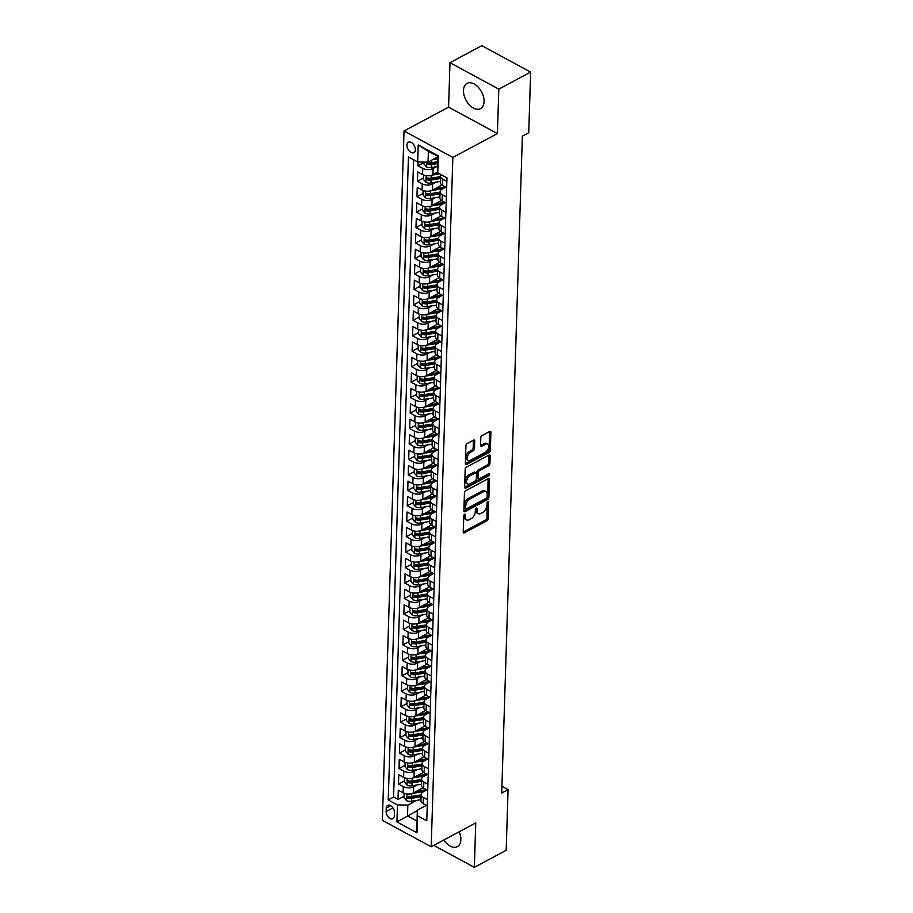 <?xml version="1.0" encoding="UTF-8"?>
<svg xmlns="http://www.w3.org/2000/svg" width="913" height="913" viewBox="0 0 913 913"><rect width="100%" height="100%" fill="white"/><g stroke="black" fill="none" stroke-linecap="round" stroke-linejoin="round"><path stroke-width="1.37" d="M464.637 514.304A1.255 0.719 118.4 0 0 463.724 515.845L463.222 531.959A1.803 1.039 118.4 0 0 463.61 532.872A1.803 1.039 118.4 0 0 464.42 532.804L486.914 520.764A1.803 1.039 118.4 0 0 488.215 518.573L488.717 502.458A1.255 0.719 118.4 0 0 486.971 503.394L486.903 505.482A5.763 3.31 118.4 0 1 482.749 512.478L480.877 513.483A5.763 3.31 118.4 0 1 478.286 513.688A5.763 3.31 118.4 0 1 477.031 510.766L477.1 508.678A1.255 0.719 118.4 0 0 475.342 509.614L475.285 511.702A5.763 3.31 118.4 0 1 471.131 518.698L469.259 519.702A5.763 3.31 118.4 0 1 466.669 519.919A5.763 3.31 118.4 0 1 465.413 516.986L465.47 514.898A1.255 0.719 118.4 0 0 464.637 514.304M463.473 90.433A14.311 8.822 -118.2 0 0 469.316 104.847A14.311 8.822 -118.2 0 0 480.523 108.624A14.311 8.822 -118.2 0 0 484.061 101.583A14.311 8.822 -118.2 0 0 478.207 87.169A14.311 8.822 -118.2 0 0 467.011 83.391A14.311 8.822 -118.2 0 0 463.473 90.433M443.855 839.994A14.311 8.822 -118.2 0 0 457.322 846.648A14.311 8.822 -118.2 0 0 460.86 839.606A14.311 8.822 -118.2 0 0 459.25 831.754M406.936 145.144A5.866 3.618 -118.2 0 0 409.332 151.056A5.866 3.618 -118.2 0 0 413.931 152.608A5.866 3.618 -118.2 0 0 415.381 149.721A5.866 3.618 -118.2 0 0 412.984 143.809A5.866 3.618 -118.2 0 0 408.385 142.257A5.866 3.618 -118.2 0 0 406.936 145.144M474.737 440.99A1.803 1.039 118.4 0 0 474.349 440.077A1.803 1.039 118.4 0 0 473.539 440.146L467.228 443.524A1.803 1.039 118.4 0 0 465.927 445.715L465.368 463.61A1.803 1.039 118.4 0 0 465.756 464.523A1.803 1.039 118.4 0 0 466.566 464.466L489.06 452.414A1.803 1.039 118.4 0 0 490.361 450.235L490.92 432.328A1.803 1.039 118.4 0 0 490.532 431.415A1.803 1.039 118.4 0 0 489.722 431.484L482.098 435.558A1.803 1.039 118.4 0 0 480.797 437.749L480.558 445.407A1.803 1.039 118.4 0 0 480.946 446.32A1.803 1.039 118.4 0 0 481.756 446.252L485.545 444.232A4.816 2.773 118.4 0 1 487.702 444.06A4.816 2.773 118.4 0 1 488.501 448.043A4.816 2.773 118.4 0 1 485.282 452.346L470.48 460.278A4.816 2.773 118.4 0 1 468.312 460.46A4.816 2.773 118.4 0 1 467.524 456.477A4.816 2.773 118.4 0 1 470.731 452.163L473.196 450.839A1.803 1.039 118.4 0 0 474.498 448.66L474.737 440.99L473.413 440.283A1.803 1.039 118.4 0 0 473.425 440.203M497.414 133.572L498.806 89.132L530.636 72.093L481.813 45.65L449.983 62.7L448.591 107.129L404.025 130.993L452.848 157.435L497.414 133.572L448.591 107.129M433.789 845.381L474.349 867.35L475.753 822.91L431.187 846.773L452.848 157.435M474.349 867.35L506.179 850.3L508.085 789.642L501.933 786.31M530.636 72.093L528.73 132.762L522.362 136.163L501.716 793.055L508.085 789.642M465.744 490.703A1.803 1.039 118.4 0 0 464.443 492.894L463.884 510.801A1.803 1.039 118.4 0 0 464.272 511.714A1.803 1.039 118.4 0 0 465.082 511.645L487.576 499.594A1.803 1.039 118.4 0 0 488.877 497.414L489.436 479.508A1.803 1.039 118.4 0 0 489.048 478.595A1.803 1.039 118.4 0 0 488.238 478.663L465.744 490.703M464.626 487.2L465.185 469.305A1.803 1.039 118.4 0 1 466.486 467.114L488.98 455.073A1.803 1.039 118.4 0 1 489.79 455.005A1.803 1.039 118.4 0 1 490.178 455.918L489.939 463.576A1.803 1.039 118.4 0 1 488.638 465.767L479.519 470.651A1.803 1.039 118.4 0 0 478.218 472.843L478.058 477.921A1.803 1.039 118.4 0 0 478.458 478.834A1.803 1.039 118.4 0 0 479.268 478.766L488.763 473.687A1.255 0.719 118.4 0 1 488.695 475.81L465.824 488.056A1.803 1.039 118.4 0 1 465.014 488.124A1.803 1.039 118.4 0 1 464.626 487.2M418.04 161.978L417.926 165.767L423.952 162.537M436.482 166.702L433.104 168.506A7.338 3.949 -178.2 0 1 422.742 168.38L422.548 174.566L417.732 171.952L417.435 181.231L423.461 178.001M436.003 182.155L432.625 183.97A7.338 3.949 -178.2 0 1 422.251 183.833L422.057 190.018L417.241 187.405L416.956 196.683L422.981 193.453M435.512 197.607L432.134 199.422A7.338 3.949 -178.2 0 1 421.772 199.285L421.578 205.471L416.762 202.869L416.465 212.136L422.491 208.906M435.033 213.071L431.655 214.875A7.338 3.949 -178.2 0 1 421.281 214.749L421.087 220.923L416.271 218.321L415.974 227.588L422.011 224.37M434.542 228.524L431.164 230.338A7.338 3.949 -178.2 0 1 420.79 230.202L420.596 236.387L415.78 233.774L415.495 243.052L421.521 239.822M434.063 243.976L430.685 245.791A7.338 3.949 -178.2 0 1 420.311 245.654L420.117 251.84L415.301 249.238L415.004 258.505L421.03 255.275M433.572 259.44L430.194 261.244A7.338 3.949 -178.2 0 1 419.82 261.118L419.626 267.292L414.81 264.69L414.525 273.957L420.551 270.739M433.082 274.893L429.715 276.696A7.338 3.949 -178.2 0 1 419.341 276.571L419.147 282.756L414.331 280.143L414.034 289.421L420.06 286.191M432.602 290.345L429.224 292.16A7.338 3.949 -178.2 0 1 418.85 292.023L418.656 298.209L413.84 295.595L413.555 304.874L419.581 301.644M432.111 305.809L428.733 307.613A7.338 3.949 -178.2 0 1 418.371 307.487L418.177 313.661L413.361 311.059L413.064 320.326L419.09 317.108M431.632 321.262L428.254 323.065A7.338 3.949 -178.2 0 1 417.88 322.94L417.686 329.125L412.87 326.512L412.585 335.79L418.611 332.56M431.141 336.714L427.763 338.529A7.338 3.949 -178.2 0 1 417.401 338.392L417.207 344.578L412.379 341.964L412.094 351.243L418.12 348.013M430.662 352.178L427.284 353.982A7.338 3.949 -178.2 0 1 416.91 353.856L416.716 360.03L411.9 357.428L411.603 366.695L417.629 363.465M430.171 367.631L426.793 369.434A7.338 3.949 -178.2 0 1 416.419 369.309L416.225 375.494L411.409 372.881L411.124 382.159L417.15 378.929M429.681 383.083L426.314 384.898A7.338 3.949 -178.2 0 1 415.94 384.761L415.746 390.947L410.93 388.333L410.633 397.612L416.659 394.382M429.201 398.536L425.823 400.351A7.338 3.949 -178.2 0 1 415.449 400.214L415.255 406.399L410.439 403.797L410.154 413.064L416.18 409.834M428.711 414L425.332 415.803A7.338 3.949 -178.2 0 1 414.97 415.677L414.776 421.852L409.96 419.25L409.663 428.528L415.689 425.298M428.231 429.452L424.853 431.267A7.338 3.949 -178.2 0 1 414.479 431.13L414.285 437.316L409.469 434.702L409.184 443.98L415.21 440.751M427.741 444.905L424.362 446.719A7.338 3.949 -178.2 0 1 414 446.583L413.806 452.768L408.99 450.166L408.693 459.433L414.719 456.203M427.261 460.369L423.883 462.172A7.338 3.949 -178.2 0 1 413.509 462.046L413.315 468.221L408.499 465.619L408.202 474.886L414.24 471.667M426.77 475.821L423.392 477.636A7.338 3.949 -178.2 0 1 413.018 477.499L412.824 483.685L408.008 481.071L407.723 490.349L413.749 487.12M426.291 491.274L422.913 493.088A7.338 3.949 -178.2 0 1 412.539 492.952L412.345 499.137L407.529 496.524L407.232 505.802L413.258 502.572M425.8 506.738L422.422 508.541A7.338 3.949 -178.2 0 1 412.048 508.415L411.854 514.59L407.038 511.988L406.753 521.255L412.779 518.036M425.31 522.19L421.943 523.994A7.338 3.949 -178.2 0 1 411.569 523.868L411.375 530.054L406.559 527.44L406.262 536.718L412.288 533.489M424.83 537.643L421.452 539.457A7.338 3.949 -178.2 0 1 411.078 539.321L410.884 545.506L406.068 542.893L405.783 552.171L411.809 548.941M424.34 553.107L420.961 554.91A7.338 3.949 -178.2 0 1 410.599 554.784L410.405 560.959L405.589 558.357L405.292 567.624L411.318 564.394M423.86 568.559L420.482 570.363A7.338 3.949 -178.2 0 1 410.108 570.237L409.914 576.423L405.098 573.809L404.813 583.087L410.839 579.858M423.37 584.012L419.991 585.826A7.338 3.949 -178.2 0 1 409.629 585.69L409.435 591.875L404.619 589.262L404.322 598.54L410.348 595.31M422.89 599.476L419.512 601.279A7.338 3.949 -178.2 0 1 409.138 601.142L408.944 607.328L404.128 604.726L403.831 613.993L409.869 610.763M422.399 614.928L419.021 616.731A7.338 3.949 -178.2 0 1 408.647 616.606L408.453 622.792L403.637 620.178L403.352 629.456L409.378 626.227M421.92 630.381L418.542 632.195A7.338 3.949 -178.2 0 1 408.168 632.058L407.974 638.244L403.158 635.631L402.861 644.909L408.887 641.679M421.429 645.833L418.051 647.648A7.338 3.949 -178.2 0 1 407.677 647.511L407.483 653.697L402.667 651.095L402.382 660.361L408.408 657.132M420.939 661.297L417.561 663.1A7.338 3.949 -178.2 0 1 407.198 662.975L407.004 669.149L402.188 666.547L401.891 675.814L407.917 672.596M420.459 676.75L417.081 678.564A7.338 3.949 -178.2 0 1 406.707 678.427L406.513 684.613L401.697 682L401.412 691.278L407.438 688.048M419.969 692.202L416.59 694.017A7.338 3.949 -178.2 0 1 406.228 693.88L406.034 700.066L401.218 697.452L400.921 706.73L406.947 703.501M419.489 707.666L416.111 709.469A7.338 3.949 -178.2 0 1 405.737 709.344L405.543 715.518L400.727 712.916L400.43 722.183L406.468 718.965M418.999 723.119L415.62 724.922A7.338 3.949 -178.2 0 1 405.258 724.796L405.052 730.982L400.236 728.369L399.951 737.647L405.977 734.417M418.519 738.571L415.141 740.386A7.338 3.949 -178.2 0 1 404.767 740.249L404.573 746.435L399.757 743.821L399.46 753.099L405.486 749.87M418.028 754.035L414.65 755.838A7.338 3.949 -178.2 0 1 404.276 755.713L404.082 761.887L399.266 759.285L398.981 768.552L405.007 765.334M417.538 769.488L414.171 771.291A7.338 3.949 -178.2 0 1 403.797 771.165L403.603 777.351L398.787 774.738L398.49 784.016L403.306 786.618A7.338 3.949 1.8 0 0 413.68 786.755L417.058 784.94M404.516 780.786L398.49 784.016M422.548 174.566A7.338 3.949 1.8 0 0 432.91 174.691L437.715 172.123M422.057 190.018A7.338 3.949 1.8 0 0 432.431 190.144L441.972 185.042M421.578 205.471A7.338 3.949 1.8 0 0 431.94 205.608L441.481 200.495M421.087 220.923A7.338 3.949 1.8 0 0 431.461 221.06L441.002 215.947M420.596 236.387A7.338 3.949 1.8 0 0 430.97 236.513L440.511 231.4M420.117 251.84A7.338 3.949 1.8 0 0 430.491 251.977L440.032 246.864M419.626 267.292A7.338 3.949 1.8 0 0 430 267.429L439.541 262.316M419.147 282.756A7.338 3.949 1.8 0 0 429.509 282.882L439.062 277.769M418.656 298.209A7.338 3.949 1.8 0 0 429.03 298.346L438.571 293.233M418.177 313.661A7.338 3.949 1.8 0 0 428.539 313.798L438.092 308.685M417.686 329.125A7.338 3.949 1.8 0 0 428.06 329.251L437.601 324.138M417.207 344.578A7.338 3.949 1.8 0 0 427.569 344.703L437.11 339.602M416.716 360.03A7.338 3.949 1.8 0 0 427.09 360.167L436.631 355.054M416.225 375.494A7.338 3.949 1.8 0 0 426.599 375.62L436.14 370.507M415.746 390.947A7.338 3.949 1.8 0 0 426.12 391.072L435.661 385.971M415.255 406.399A7.338 3.949 1.8 0 0 425.629 406.536L435.17 401.423M414.776 421.852A7.338 3.949 1.8 0 0 425.138 421.989L434.691 416.876M414.285 437.316A7.338 3.949 1.8 0 0 424.659 437.441L434.2 432.34M413.806 452.768A7.338 3.949 1.8 0 0 424.168 452.905L433.709 447.792M413.315 468.221A7.338 3.949 1.8 0 0 423.689 468.358L433.23 463.245M412.824 483.685A7.338 3.949 1.8 0 0 423.198 483.81L432.739 478.697M412.345 499.137A7.338 3.949 1.8 0 0 422.719 499.274L432.26 494.161M411.854 514.59A7.338 3.949 1.8 0 0 422.228 514.727L431.769 509.614M411.375 530.054A7.338 3.949 1.8 0 0 421.749 530.179L431.29 525.066M410.884 545.506A7.338 3.949 1.8 0 0 421.258 545.632L430.799 540.53M410.405 560.959A7.338 3.949 1.8 0 0 420.767 561.096L430.32 555.983M409.914 576.423A7.338 3.949 1.8 0 0 420.288 576.548L429.829 571.435M409.435 591.875A7.338 3.949 1.8 0 0 419.797 592.001L429.338 586.899M408.944 607.328A7.338 3.949 1.8 0 0 419.318 607.465L428.859 602.352M408.453 622.792A7.338 3.949 1.8 0 0 418.827 622.917L428.368 617.804M407.974 638.244A7.338 3.949 1.8 0 0 418.348 638.37L427.889 633.268M407.483 653.697A7.338 3.949 1.8 0 0 417.857 653.834L427.398 648.721M407.004 669.149A7.338 3.949 1.8 0 0 417.367 669.286L426.919 664.173M406.513 684.613A7.338 3.949 1.8 0 0 416.887 684.739L426.428 679.626M406.034 700.066A7.338 3.949 1.8 0 0 416.396 700.203L425.949 695.09M405.543 715.518A7.338 3.949 1.8 0 0 415.917 715.655L425.458 710.542M405.052 730.982A7.338 3.949 1.8 0 0 415.426 731.108L424.967 725.995M404.573 746.435A7.338 3.949 1.8 0 0 414.947 746.572L424.488 741.459M404.082 761.887A7.338 3.949 1.8 0 0 414.456 762.024L423.997 756.911M403.603 777.351A7.338 3.949 1.8 0 0 413.977 777.477L423.518 772.364M394.313 815.96L394.416 812.559A5.683 3.504 -118.2 0 0 392.099 806.83A5.683 3.504 -118.2 0 0 387.648 805.334A5.683 3.504 -118.2 0 0 386.233 808.131L386.131 811.531A5.683 3.504 -118.2 0 0 388.459 817.261A5.683 3.504 -118.2 0 0 392.91 818.756A5.683 3.504 -118.2 0 0 394.313 815.96M404.025 130.993L382.364 820.331L431.187 846.773M417.686 161.966L418.222 144.962L438.274 155.826L437.738 172.831L437.898 156.42L428.391 151.284L428.049 162.103L417.686 161.966L408.442 156.968L388.242 799.936L397.475 804.935L407.849 805.072L416.568 800.404M435.809 173.139L437.738 172.819L446.982 177.83L426.77 820.81L417.538 815.8L417.001 832.804L396.938 821.94L397.475 804.935M445.784 187.154L442.12 189.105A7.338 3.949 -178.2 0 0 440.066 191.741L439.872 197.927A7.338 3.949 1.8 0 0 442.12 200.883L446.183 203.085M445.304 202.606L441.641 204.569A7.338 3.949 -178.2 0 0 439.587 207.194L439.393 213.38A7.338 3.949 1.8 0 0 441.63 216.335L445.704 218.538M444.814 218.059L441.15 220.022A7.338 3.949 -178.2 0 0 439.096 222.646L438.902 228.832A7.338 3.949 1.8 0 0 441.15 231.788L445.213 233.99M444.334 233.511L440.671 235.474A7.338 3.949 -178.2 0 0 438.617 238.11L438.423 244.285A7.338 3.949 1.8 0 0 440.659 247.252L444.722 249.454M443.844 248.975L440.18 250.938A7.338 3.949 -178.2 0 0 438.126 253.563L437.932 259.749A7.338 3.949 1.8 0 0 440.169 262.704L444.243 264.907M443.364 264.428L439.701 266.391A7.338 3.949 -178.2 0 0 437.647 269.015L437.453 275.201A7.338 3.949 1.8 0 0 439.689 278.157L443.752 280.359M442.873 279.88L439.21 281.843A7.338 3.949 -178.2 0 0 437.156 284.479L436.962 290.654A7.338 3.949 1.8 0 0 439.199 293.621L443.273 295.823M442.394 295.344L438.719 297.307A7.338 3.949 -178.2 0 0 436.665 299.932L436.471 306.117A7.338 3.949 1.8 0 0 438.719 309.073L442.782 311.276M441.903 310.797L438.24 312.76A7.338 3.949 -178.2 0 0 436.186 315.384L435.992 321.57A7.338 3.949 1.8 0 0 438.229 324.526L442.303 326.728M441.413 326.249L437.749 328.212A7.338 3.949 -178.2 0 0 435.695 330.848L435.501 337.023A7.338 3.949 1.8 0 0 437.749 339.978L441.812 342.192M440.933 341.713L437.27 343.676A7.338 3.949 -178.2 0 0 435.216 346.301L435.022 352.486A7.338 3.949 1.8 0 0 437.259 355.442L441.333 357.645M440.443 357.166L436.779 359.129A7.338 3.949 -178.2 0 0 434.725 361.753L434.531 367.939A7.338 3.949 1.8 0 0 436.768 370.895L440.842 373.097M439.963 372.618L436.3 374.581A7.338 3.949 -178.2 0 0 434.246 377.217L434.052 383.392A7.338 3.949 1.8 0 0 436.288 386.347L440.351 388.55M439.473 388.082L435.809 390.045A7.338 3.949 -178.2 0 0 433.755 392.67L433.561 398.855A7.338 3.949 1.8 0 0 435.798 401.811L439.872 404.014M438.993 403.535L435.33 405.498A7.338 3.949 -178.2 0 0 433.264 408.122L433.07 414.308A7.338 3.949 1.8 0 0 435.318 417.264L439.381 419.466M438.502 418.987L434.839 420.95A7.338 3.949 -178.2 0 0 432.785 423.575L432.591 429.761A7.338 3.949 1.8 0 0 434.828 432.716L438.902 434.919M438.012 434.451L434.348 436.403A7.338 3.949 -178.2 0 0 432.294 439.039L432.1 445.213A7.338 3.949 1.8 0 0 434.348 448.18L438.411 450.383M437.532 449.904L433.869 451.867A7.338 3.949 -178.2 0 0 431.815 454.491L431.621 460.677A7.338 3.949 1.8 0 0 433.858 463.633L437.932 465.835M437.042 465.356L433.378 467.319A7.338 3.949 -178.2 0 0 431.324 469.944L431.13 476.13A7.338 3.949 1.8 0 0 433.378 479.085L437.441 481.288M436.562 480.809L432.899 482.772A7.338 3.949 -178.2 0 0 430.845 485.408L430.651 491.582A7.338 3.949 1.8 0 0 432.888 494.549L436.95 496.752M436.072 496.273L432.408 498.236A7.338 3.949 -178.2 0 0 430.354 500.86L430.16 507.046A7.338 3.949 1.8 0 0 432.397 510.002L436.471 512.204M435.592 511.725L431.929 513.688A7.338 3.949 -178.2 0 0 429.875 516.313L429.681 522.498A7.338 3.949 1.8 0 0 431.917 525.454L435.98 527.657M435.102 527.178L431.438 529.141A7.338 3.949 -178.2 0 0 429.384 531.777L429.19 537.951A7.338 3.949 1.8 0 0 431.427 540.907L435.501 543.121M434.622 542.642L430.947 544.605A7.338 3.949 -178.2 0 0 428.893 547.229L428.699 553.415A7.338 3.949 1.8 0 0 430.947 556.371L435.01 558.573M434.132 558.094L430.468 560.057A7.338 3.949 -178.2 0 0 428.414 562.682L428.22 568.867A7.338 3.949 1.8 0 0 430.457 571.823L434.531 574.026M433.641 573.547L429.977 575.51A7.338 3.949 -178.2 0 0 427.923 578.146L427.729 584.32A7.338 3.949 1.8 0 0 429.977 587.276L434.04 589.478M433.161 589.011L429.498 590.973A7.338 3.949 -178.2 0 0 427.444 593.598L427.25 599.784A7.338 3.949 1.8 0 0 429.487 602.74L433.561 604.942M432.671 604.463L429.007 606.426A7.338 3.949 -178.2 0 0 426.953 609.051L426.759 615.236A7.338 3.949 1.8 0 0 429.007 618.192L433.07 620.395M432.191 619.916L428.528 621.879A7.338 3.949 -178.2 0 0 426.474 624.503L426.28 630.689A7.338 3.949 1.8 0 0 428.517 633.645L432.579 635.847M431.701 635.38L428.037 637.331A7.338 3.949 -178.2 0 0 425.983 639.967L425.789 646.142A7.338 3.949 1.8 0 0 428.026 649.109L432.1 651.311M431.221 650.832L427.558 652.795A7.338 3.949 -178.2 0 0 425.504 655.42L425.298 661.605A7.338 3.949 1.8 0 0 427.546 664.561L431.609 666.764M430.731 666.285L427.067 668.248A7.338 3.949 -178.2 0 0 425.013 670.872L424.819 677.058A7.338 3.949 1.8 0 0 427.056 680.014L431.13 682.216M430.24 681.737L426.576 683.7A7.338 3.949 -178.2 0 0 424.522 686.336L424.328 692.51A7.338 3.949 1.8 0 0 426.576 695.478L430.639 697.68M429.761 697.201L426.097 699.164A7.338 3.949 -178.2 0 0 424.043 701.789L423.849 707.974A7.338 3.949 1.8 0 0 426.086 710.93L430.16 713.133M429.27 712.654L425.606 714.617A7.338 3.949 -178.2 0 0 423.552 717.241L423.358 723.427A7.338 3.949 1.8 0 0 425.606 726.383L429.669 728.585M428.79 728.106L425.127 730.069A7.338 3.949 -178.2 0 0 423.073 732.705L422.879 738.879A7.338 3.949 1.8 0 0 425.116 741.847L429.178 744.049M428.3 743.57L424.636 745.533A7.338 3.949 -178.2 0 0 422.582 748.158L422.388 754.343A7.338 3.949 1.8 0 0 424.625 757.299L428.699 759.502M427.82 759.023L424.157 760.986A7.338 3.949 -178.2 0 0 422.103 763.61L421.909 769.796A7.338 3.949 1.8 0 0 424.146 772.752L428.208 774.954M427.33 774.475L423.666 776.438A7.338 3.949 -178.2 0 0 421.612 779.074L421.418 785.248A7.338 3.949 1.8 0 0 423.655 788.204L427.729 790.407M413.612 159.764L393.583 797.072L398.011 799.468L398.296 790.19L403.112 792.804A7.338 3.949 1.8 0 0 413.486 792.929L423.027 787.828M426.85 789.939L423.187 791.902A7.338 3.949 1.8 0 0 421.121 794.527A7.338 3.949 1.8 0 0 423.37 797.483L427.432 799.685M421.121 794.527L420.927 800.712A7.338 3.949 1.8 0 0 423.176 803.668L427.238 805.871M446.868 181.447L442.794 179.245A7.338 3.949 -178.2 0 1 440.557 176.277A7.338 3.949 -178.2 0 1 441.219 174.714M440.557 176.277L440.363 182.463A7.338 3.949 1.8 0 0 442.6 185.419L446.674 187.622M446.377 196.9L442.314 194.697A7.338 3.949 -178.2 0 1 440.066 191.741M445.898 212.352L441.824 210.15A7.338 3.949 -178.2 0 1 439.587 207.194M445.407 227.816L441.344 225.614A7.338 3.949 -178.2 0 1 439.096 222.646M444.916 243.269L440.853 241.066A7.338 3.949 -178.2 0 1 438.617 238.11M444.437 258.721L440.363 256.519A7.338 3.949 -178.2 0 1 438.126 253.563M443.946 274.185L439.883 271.971A7.338 3.949 -178.2 0 1 437.647 269.015M443.467 289.638L439.393 287.435A7.338 3.949 -178.2 0 1 437.156 284.479M442.976 305.09L438.913 302.888A7.338 3.949 -178.2 0 1 436.665 299.932M442.497 320.543L438.423 318.34A7.338 3.949 -178.2 0 1 436.186 315.384M442.006 336.007L437.943 333.804A7.338 3.949 -178.2 0 1 435.695 330.848M441.527 351.459L437.453 349.257A7.338 3.949 -178.2 0 1 435.216 346.301M441.036 366.912L436.973 364.709A7.338 3.949 -178.2 0 1 434.725 361.753M440.545 382.376L436.482 380.173A7.338 3.949 -178.2 0 1 434.246 377.217M440.066 397.828L435.992 395.626A7.338 3.949 -178.2 0 1 433.755 392.67M439.575 413.281L435.512 411.078A7.338 3.949 -178.2 0 1 433.264 408.122M439.096 428.745L435.022 426.542A7.338 3.949 -178.2 0 1 432.785 423.575M438.605 444.197L434.542 441.995A7.338 3.949 -178.2 0 1 432.294 439.039M438.126 459.65L434.052 457.447A7.338 3.949 -178.2 0 1 431.815 454.491M437.635 475.114L433.572 472.911A7.338 3.949 -178.2 0 1 431.324 469.944M437.144 490.566L433.082 488.364A7.338 3.949 -178.2 0 1 430.845 485.408M436.665 506.019L432.591 503.816A7.338 3.949 -178.2 0 1 430.354 500.86M436.174 521.483L432.111 519.269A7.338 3.949 -178.2 0 1 429.875 516.313M435.695 536.935L431.621 534.733A7.338 3.949 -178.2 0 1 429.384 531.777M435.204 552.388L431.141 550.185A7.338 3.949 -178.2 0 1 428.893 547.229M434.725 567.84L430.651 565.638A7.338 3.949 -178.2 0 1 428.414 562.682M434.234 583.304L430.171 581.102A7.338 3.949 -178.2 0 1 427.923 578.146M433.755 598.757L429.681 596.554A7.338 3.949 -178.2 0 1 427.444 593.598M433.264 614.209L429.201 612.007A7.338 3.949 -178.2 0 1 426.953 609.051M432.773 629.673L428.711 627.471A7.338 3.949 -178.2 0 1 426.474 624.503M432.294 645.126L428.22 642.923A7.338 3.949 -178.2 0 1 425.983 639.967M431.803 660.578L427.741 658.376A7.338 3.949 -178.2 0 1 425.504 655.42M431.324 676.042L427.25 673.84A7.338 3.949 -178.2 0 1 425.013 670.872M430.833 691.495L426.77 689.292A7.338 3.949 -178.2 0 1 424.522 686.336M430.354 706.947L426.28 704.745A7.338 3.949 -178.2 0 1 424.043 701.789M429.863 722.411L425.8 720.197A7.338 3.949 -178.2 0 1 423.552 717.241M429.384 737.864L425.31 735.661A7.338 3.949 -178.2 0 1 423.073 732.705M428.893 753.316L424.819 751.114A7.338 3.949 -178.2 0 1 422.582 748.158M428.402 768.769L424.34 766.566A7.338 3.949 -178.2 0 1 422.103 763.61M427.923 784.233L423.849 782.03A7.338 3.949 -178.2 0 1 421.612 779.074M403.797 771.165L398.981 768.552M404.276 755.713L399.46 753.099M404.767 740.249L399.951 737.647M405.258 724.796L400.43 722.183M405.737 709.344L400.921 706.73M406.228 693.88L401.412 691.278M406.707 678.427L401.891 675.814M407.198 662.975L402.382 660.361M407.677 647.511L402.861 644.909M408.168 632.058L403.352 629.456M408.647 616.606L403.831 613.993M409.138 601.142L404.322 598.54M409.629 585.69L404.813 583.087M410.108 570.237L405.292 567.624M410.599 554.784L405.783 552.171M411.078 539.321L406.262 536.718M411.569 523.868L406.753 521.255M412.048 508.415L407.232 505.802M412.539 492.952L407.723 490.349M413.018 477.499L408.202 474.886M413.509 462.046L408.693 459.433M414 446.583L409.184 443.98M414.479 431.13L409.663 428.528M414.97 415.677L410.154 413.064M415.449 400.214L410.633 397.612M415.94 384.761L411.124 382.159M416.419 369.309L411.603 366.695M416.91 353.856L412.094 351.243M417.401 338.392L412.585 335.79M417.88 322.94L413.064 320.326M418.371 307.487L413.555 304.874M418.85 292.023L414.034 289.421M419.341 276.571L414.525 273.957M419.82 261.118L415.004 258.505M420.311 245.654L415.495 243.052M420.79 230.202L415.974 227.588M421.281 214.749L416.465 212.136M421.772 199.285L416.956 196.683M422.251 183.833L417.435 181.231M422.742 168.38L417.926 165.767M428.049 162.103L437.886 156.831M407.849 805.072L407.506 815.891L417.013 821.038L417.344 810.219L417.538 815.8M417.332 810.63L396.938 821.94M426.36 805.392L417.344 810.219M498.806 89.132L449.983 62.7M404.037 796.239L398.011 799.468M393.583 797.072L388.242 799.936M417.013 821.038L417.001 832.804M418.222 144.962L428.391 151.284M438.274 155.826L437.898 156.42M464.135 514.749L464.089 516.279A5.763 3.31 118.4 0 0 465.345 519.2L466.669 519.919M478.286 513.688L476.963 512.98A5.763 3.31 118.4 0 1 475.707 510.047L475.753 508.53M463.222 532.028L485.59 520.045A1.803 1.039 118.4 0 0 486.891 517.865L487.382 502.31M463.884 510.869L486.264 498.886A1.803 1.039 118.4 0 0 487.553 496.695L488.124 478.8A1.803 1.039 118.4 0 0 488.124 478.72M465.687 508.187A1.255 0.719 118.4 0 0 466.532 508.781L486.275 498.213A1.255 0.719 118.4 0 0 487.177 496.683L487.245 494.481A5.763 3.31 118.4 0 0 485.99 491.559A5.763 3.31 118.4 0 0 483.399 491.765L469.91 498.989A5.763 3.31 118.4 0 0 465.756 505.985L465.687 508.187L464.363 507.48A1.255 0.719 118.4 0 0 464.637 508.119L465.961 508.826M485.99 491.559L484.677 490.84A5.763 3.31 118.4 0 0 482.087 491.057L483.399 491.765M464.363 507.48L464.432 505.277A5.763 3.31 118.4 0 1 468.586 498.281L482.087 491.057M478.458 478.834L477.134 478.115A1.803 1.039 118.4 0 1 476.746 477.202L476.906 472.124A1.803 1.039 118.4 0 1 478.195 469.933L487.325 465.048A1.803 1.039 118.4 0 0 488.615 462.868L488.866 455.199A1.803 1.039 118.4 0 0 488.866 455.131M464.626 487.28L487.371 475.091A1.255 0.719 118.4 0 0 488.215 473.973M470.058 475.719A4.816 2.773 118.4 0 0 466.84 480.033A4.816 2.773 118.4 0 0 467.627 484.016A4.816 2.773 118.4 0 0 469.796 483.833L475.011 481.048A1.803 1.039 118.4 0 0 476.312 478.857L476.472 473.779A1.803 1.039 118.4 0 0 476.084 472.866A1.803 1.039 118.4 0 0 475.274 472.923L470.058 475.719L468.734 475.011A4.816 2.773 118.4 0 0 465.516 479.314A4.816 2.773 118.4 0 0 466.315 483.297L467.627 484.016M476.084 472.866L474.76 472.147A1.803 1.039 118.4 0 0 473.95 472.215L475.274 472.923M468.734 475.011L473.95 472.215M468.312 460.46L466.988 459.741A4.816 2.773 118.4 0 1 466.201 455.758A4.816 2.773 118.4 0 1 469.408 451.444L471.884 450.132A1.803 1.039 118.4 0 0 473.174 447.941L473.413 440.283M487.702 444.06L486.389 443.341A4.816 2.773 118.4 0 0 484.221 443.513L485.545 444.232M480.558 445.476L484.221 443.513M465.368 463.69L487.747 451.695A1.803 1.039 118.4 0 0 489.037 449.516L489.596 431.609A1.803 1.039 118.4 0 0 489.608 431.541M404.128 793.26L403.991 797.608L406.582 800.587A4.862 2.613 1.8 0 0 411.501 801.249L420.961 799.662M412.414 793.408L423.176 791.617A14.037 7.544 1.8 0 0 423.997 791.457M416.385 791.388L422.388 790.384A11.652 6.265 1.8 0 0 425.88 789.414M421.11 794.881L411.649 796.456A4.862 2.613 -178.2 0 1 407.883 796.239L407.826 798.099A4.862 2.613 1.8 0 0 411.592 798.304L421.053 796.729M421.098 795.36L410.804 797.083A2.477 1.335 -178.2 0 1 409.652 797.117L407.826 798.099M407.883 796.239L407.209 796.262M404.619 777.808L404.482 782.156L407.072 785.123A4.862 2.613 1.8 0 0 411.98 785.785L421.452 784.21M412.893 777.944L423.655 776.153A14.037 7.544 1.8 0 0 424.488 776.004M416.864 775.924L422.867 774.932A11.652 6.265 1.8 0 0 426.36 773.95M421.601 779.417L412.14 780.992A4.862 2.613 -178.2 0 1 408.362 780.786L408.305 782.646A4.862 2.613 1.8 0 0 412.071 782.852L421.544 781.277M421.589 779.907L411.284 781.619A2.477 1.335 -178.2 0 1 410.142 781.665L408.305 782.646M408.362 780.786L407.7 780.809M405.098 762.355L404.961 766.692L407.552 769.67A4.862 2.613 1.8 0 0 412.471 770.332L421.932 768.757M413.384 762.492L424.146 760.7A14.037 7.544 1.8 0 0 424.979 760.54M417.355 760.472L423.358 759.468A11.652 6.265 1.8 0 0 426.85 758.498M422.091 763.964L412.619 765.539A4.862 2.613 -178.2 0 1 408.853 765.334L408.796 767.182A4.862 2.613 1.8 0 0 412.562 767.399L422.034 765.813M422.068 764.455L411.774 766.167A2.477 1.335 -178.2 0 1 410.622 766.201L408.796 767.182M408.853 765.334L408.179 765.356M405.589 746.891L405.452 751.239L408.043 754.218A4.862 2.613 1.8 0 0 412.961 754.88L422.422 753.305M413.863 747.039L424.625 745.248A14.037 7.544 1.8 0 0 425.458 745.088M417.834 745.019L423.837 744.015A11.652 6.265 1.8 0 0 427.33 743.045M422.571 748.512L413.11 750.087A4.862 2.613 -178.2 0 1 409.332 749.87L409.275 751.73A4.862 2.613 1.8 0 0 413.053 751.935L422.514 750.36M422.559 748.991L412.254 750.714A2.477 1.335 -178.2 0 1 411.112 750.748L409.275 751.73M409.332 749.87L408.67 749.893M406.068 731.439L405.931 735.787L408.522 738.754A4.862 2.613 1.8 0 0 413.441 739.416L422.913 737.841M414.354 731.575L425.116 729.784A14.037 7.544 1.8 0 0 425.949 729.635M418.325 729.555L424.328 728.563A11.652 6.265 1.8 0 0 427.82 727.581M423.061 733.048L413.589 734.634A4.862 2.613 -178.2 0 1 409.823 734.417L409.766 736.277A4.862 2.613 1.8 0 0 413.532 736.483L423.004 734.908M423.039 733.538L412.744 735.25A2.477 1.335 -178.2 0 1 411.592 735.296L409.766 736.277M409.823 734.417L409.15 734.44M406.559 715.986L406.422 720.323L409.013 723.301A4.862 2.613 1.8 0 0 413.931 723.963L423.392 722.388M414.833 716.123L425.606 714.331A14.037 7.544 1.8 0 0 426.428 714.183M418.805 714.103L424.807 713.099A11.652 6.265 1.8 0 0 428.3 712.129M423.541 717.595L414.08 719.17A4.862 2.613 -178.2 0 1 410.314 718.965L410.245 720.814A4.862 2.613 1.8 0 0 414.023 721.03L423.484 719.455M423.529 718.086L413.235 719.798A2.477 1.335 -178.2 0 1 412.083 719.832L410.245 720.814M410.314 718.965L409.64 718.988M407.038 700.533L406.901 704.87L409.492 707.849A4.862 2.613 1.8 0 0 414.411 708.511L423.883 706.936M415.324 700.67L426.086 698.879A14.037 7.544 1.8 0 0 426.919 698.719M419.295 698.65L425.298 697.646A11.652 6.265 1.8 0 0 428.79 696.676M424.031 702.143L414.559 703.718A4.862 2.613 -178.2 0 1 410.793 703.512L410.736 705.361A4.862 2.613 1.8 0 0 414.502 705.566L423.974 703.991M424.02 702.622L413.715 704.345A2.477 1.335 -178.2 0 1 412.562 704.38L410.736 705.361M410.793 703.512L410.12 703.524M407.529 685.07L407.392 689.418L409.983 692.385A4.862 2.613 1.8 0 0 414.901 693.047L424.362 691.472M415.814 685.218L426.576 683.415A14.037 7.544 1.8 0 0 427.398 683.266M419.786 683.186L425.778 682.194A11.652 6.265 1.8 0 0 429.281 681.212M424.511 686.679L415.05 688.265A4.862 2.613 -178.2 0 1 411.284 688.048L411.227 689.908A4.862 2.613 1.8 0 0 414.993 690.114L424.454 688.539M424.499 687.169L414.205 688.881A2.477 1.335 -178.2 0 1 413.053 688.927L411.227 689.908M411.284 688.048L410.61 688.071M408.008 669.617L407.883 673.965L410.473 676.932A4.862 2.613 1.8 0 0 415.381 677.594L424.853 676.019M416.294 669.754L427.056 667.962A14.037 7.544 1.8 0 0 427.889 667.814M420.265 667.734L426.268 666.741A11.652 6.265 1.8 0 0 429.761 665.76M425.002 671.226L415.541 672.801A4.862 2.613 -178.2 0 1 411.763 672.596L411.706 674.445A4.862 2.613 1.8 0 0 415.472 674.661L424.944 673.086M424.99 671.717L414.685 673.429A2.477 1.335 -178.2 0 1 413.543 673.463L411.706 674.445M411.763 672.596L411.101 672.619M408.499 654.165L408.362 658.501L410.953 661.48A4.862 2.613 1.8 0 0 415.872 662.142L425.332 660.567M416.785 654.301L427.546 652.51A14.037 7.544 1.8 0 0 428.368 652.35M420.756 652.281L426.759 651.277A11.652 6.265 1.8 0 0 430.251 650.307M425.492 655.774L416.02 657.349A4.862 2.613 -178.2 0 1 412.254 657.143L412.197 658.992A4.862 2.613 1.8 0 0 415.963 659.197L425.424 657.622M425.469 656.264L415.175 657.976A2.477 1.335 -178.2 0 1 414.023 658.011L412.197 658.992M412.254 657.143L411.58 657.166M408.99 638.701L408.853 643.049L411.443 646.027A4.862 2.613 1.8 0 0 416.351 646.678L425.823 645.103M417.264 638.849L428.026 637.057A14.037 7.544 1.8 0 0 428.859 636.897M421.235 636.818L427.238 635.825A11.652 6.265 1.8 0 0 430.731 634.855M425.972 640.321L416.511 641.896A4.862 2.613 -178.2 0 1 412.733 641.679L412.676 643.539A4.862 2.613 1.8 0 0 416.454 643.745L425.915 642.17M425.96 640.8L415.655 642.524A2.477 1.335 -178.2 0 1 414.513 642.558L412.676 643.539M412.733 641.679L412.071 641.702M409.469 623.248L409.332 627.596L411.923 630.563A4.862 2.613 1.8 0 0 416.842 631.225L426.303 629.65M417.755 623.385L428.517 621.593A14.037 7.544 1.8 0 0 429.35 621.445M421.726 621.365L427.729 620.372A11.652 6.265 1.8 0 0 431.221 619.391M426.462 624.857L416.99 626.432A4.862 2.613 -178.2 0 1 413.224 626.227L413.167 628.087A4.862 2.613 1.8 0 0 416.933 628.292L426.405 626.717M426.439 625.348L416.145 627.06A2.477 1.335 -178.2 0 1 414.993 627.105L413.167 628.087M413.224 626.227L412.55 626.25M409.96 607.796L409.823 612.132L412.414 615.111A4.862 2.613 1.8 0 0 417.332 615.773L426.793 614.198M418.234 607.932L428.996 606.141A14.037 7.544 1.8 0 0 429.829 605.981M422.205 605.912L428.208 604.908A11.652 6.265 1.8 0 0 431.701 603.938M426.942 609.405L417.481 610.98A4.862 2.613 -178.2 0 1 413.703 610.774L413.646 612.623A4.862 2.613 1.8 0 0 417.424 612.84L426.885 611.254M426.93 609.895L416.625 611.607A2.477 1.335 -178.2 0 1 415.483 611.642L413.646 612.623M413.703 610.774L413.041 610.797M410.439 592.332L410.302 596.68L412.893 599.658A4.862 2.613 1.8 0 0 417.812 600.32L427.284 598.734M418.725 592.48L429.487 590.688A14.037 7.544 1.8 0 0 430.32 590.528M422.696 590.46L428.699 589.456A11.652 6.265 1.8 0 0 432.191 588.486M427.432 593.952L417.96 595.527A4.862 2.613 -178.2 0 1 414.194 595.31L414.137 597.17A4.862 2.613 1.8 0 0 417.903 597.376L427.375 595.801M427.41 594.431L417.115 596.155A2.477 1.335 -178.2 0 1 415.963 596.189L414.137 597.17M414.194 595.31L413.521 595.333M410.93 576.879L410.793 581.227L413.384 584.194A4.862 2.613 1.8 0 0 418.302 584.856L427.763 583.281M419.204 577.016L429.977 575.224A14.037 7.544 1.8 0 0 430.799 575.076M423.187 574.996L429.178 574.003A11.652 6.265 1.8 0 0 432.671 573.022M427.912 578.488L418.451 580.063A4.862 2.613 -178.2 0 1 414.685 579.858L414.616 581.718A4.862 2.613 1.8 0 0 418.394 581.923L427.855 580.348M427.9 578.979L417.606 580.691A2.477 1.335 -178.2 0 1 416.454 580.736L414.616 581.718M414.685 579.858L414.011 579.881M411.409 561.427L411.272 565.763L413.863 568.742A4.862 2.613 1.8 0 0 418.782 569.404L428.254 567.829M419.695 561.563L430.457 559.772A14.037 7.544 1.8 0 0 431.29 559.612M423.666 559.543L429.669 558.539A11.652 6.265 1.8 0 0 433.161 557.569M428.402 563.036L418.93 564.611A4.862 2.613 -178.2 0 1 415.164 564.405L415.107 566.254A4.862 2.613 1.8 0 0 418.873 566.471L428.345 564.885M428.391 563.526L418.086 565.238A2.477 1.335 -178.2 0 1 416.944 565.273L415.107 566.254M415.164 564.405L414.491 564.428M411.9 545.963L411.763 550.311L414.354 553.289A4.862 2.613 1.8 0 0 419.272 553.951L428.733 552.365M420.185 546.111L430.947 544.319A14.037 7.544 1.8 0 0 431.769 544.159M424.157 544.091L430.16 543.087A11.652 6.265 1.8 0 0 433.652 542.117M428.882 547.583L419.421 549.158A4.862 2.613 -178.2 0 1 415.655 548.941L415.598 550.801A4.862 2.613 1.8 0 0 419.364 551.007L428.825 549.432M428.87 548.062L418.576 549.786A2.477 1.335 -178.2 0 1 417.424 549.82L415.598 550.801M415.655 548.941L414.981 548.964M412.391 530.51L412.254 534.858L414.844 537.825A4.862 2.613 1.8 0 0 419.752 538.487L429.224 536.912M420.665 530.647L431.427 528.855A14.037 7.544 1.8 0 0 432.26 528.707M424.636 528.627L430.639 527.634A11.652 6.265 1.8 0 0 434.132 526.653M429.372 532.119L419.912 533.694A4.862 2.613 -178.2 0 1 416.134 533.489L416.077 535.349A4.862 2.613 1.8 0 0 419.843 535.554L429.315 533.979M429.361 532.61L419.056 534.322A2.477 1.335 -178.2 0 1 417.914 534.367L416.077 535.349M416.134 533.489L415.472 533.512M412.87 515.058L412.733 519.394L415.324 522.373A4.862 2.613 1.8 0 0 420.242 523.035L429.703 521.46M421.155 515.194L431.917 513.403A14.037 7.544 1.8 0 0 432.739 513.254M425.127 513.174L431.13 512.17A11.652 6.265 1.8 0 0 434.622 511.2M429.863 516.667L420.391 518.242A4.862 2.613 -178.2 0 1 416.625 518.036L416.568 519.885A4.862 2.613 1.8 0 0 420.334 520.102L429.795 518.527M429.84 517.157L419.546 518.869A2.477 1.335 -178.2 0 1 418.394 518.904L416.568 519.885M416.625 518.036L415.951 518.059M413.361 499.605L413.224 503.942L415.814 506.92A4.862 2.613 1.8 0 0 420.733 507.582L430.194 506.007M421.635 499.742L432.397 497.95A14.037 7.544 1.8 0 0 433.23 497.79M425.606 497.722L431.609 496.718A11.652 6.265 1.8 0 0 435.102 495.748M430.343 501.214L420.882 502.789A4.862 2.613 -178.2 0 1 417.104 502.584L417.047 504.433A4.862 2.613 1.8 0 0 420.825 504.638L430.285 503.063M430.331 501.694L420.026 503.417A2.477 1.335 -178.2 0 1 418.884 503.451L417.047 504.433M417.104 502.584L416.442 502.595M413.84 484.141L413.703 488.489L416.294 491.456A4.862 2.613 1.8 0 0 421.213 492.118L430.685 490.543M422.126 484.289L432.888 482.486A14.037 7.544 1.8 0 0 433.721 482.338M426.097 482.258L432.1 481.265A11.652 6.265 1.8 0 0 435.592 480.284M430.833 485.75L421.361 487.337A4.862 2.613 -178.2 0 1 417.595 487.12L417.538 488.98A4.862 2.613 1.8 0 0 421.304 489.185L430.776 487.61M430.81 486.241L420.516 487.953A2.477 1.335 -178.2 0 1 419.364 487.999L417.538 488.98M417.595 487.12L416.921 487.143M414.331 468.689L414.194 473.025L416.785 476.004A4.862 2.613 1.8 0 0 421.703 476.666L431.164 475.091M422.605 468.826L433.378 467.034A14.037 7.544 1.8 0 0 434.2 466.885M426.576 466.805L432.579 465.801A11.652 6.265 1.8 0 0 436.072 464.831M431.313 470.298L421.852 471.873A4.862 2.613 -178.2 0 1 418.086 471.667L418.017 473.516A4.862 2.613 1.8 0 0 421.795 473.733L431.256 472.158M431.301 470.788L421.007 472.5A2.477 1.335 -178.2 0 1 419.854 472.535L418.017 473.516M418.086 471.667L417.412 471.69M414.81 453.236L414.673 457.573L417.264 460.551A4.862 2.613 1.8 0 0 422.183 461.213L431.655 459.638M423.096 453.373L433.858 451.581A14.037 7.544 1.8 0 0 434.691 451.421M427.067 451.353L433.07 450.349A11.652 6.265 1.8 0 0 436.562 449.379M431.803 454.845L422.331 456.42A4.862 2.613 -178.2 0 1 418.565 456.215L418.508 458.064A4.862 2.613 1.8 0 0 422.274 458.269L431.746 456.694M431.781 455.336L421.486 457.048A2.477 1.335 -178.2 0 1 420.334 457.082L418.508 458.064M418.565 456.215L417.892 456.238M415.301 437.772L415.164 442.12L417.755 445.099A4.862 2.613 1.8 0 0 422.673 445.749L432.134 444.175M423.575 437.92L434.348 436.117A14.037 7.544 1.8 0 0 435.17 435.969M427.558 435.889L433.549 434.896A11.652 6.265 1.8 0 0 437.042 433.926M432.283 439.381L422.822 440.968A4.862 2.613 -178.2 0 1 419.056 440.751L418.999 442.611A4.862 2.613 1.8 0 0 422.765 442.816L432.226 441.241M432.271 439.872L421.977 441.595A2.477 1.335 -178.2 0 1 420.825 441.63L418.999 442.611M419.056 440.751L418.382 440.774M415.78 422.32L415.643 426.668L418.245 429.635A4.862 2.613 1.8 0 0 423.153 430.297L432.625 428.722M424.066 422.457L434.828 420.665A14.037 7.544 1.8 0 0 435.661 420.516M428.037 420.437L434.04 419.444A11.652 6.265 1.8 0 0 437.532 418.462M432.773 423.929L423.312 425.504A4.862 2.613 -178.2 0 1 419.535 425.298L419.478 427.147A4.862 2.613 1.8 0 0 423.244 427.364L432.716 425.789M432.762 424.419L422.457 426.131A2.477 1.335 -178.2 0 1 421.315 426.177L419.478 427.147M419.535 425.298L418.873 425.321M416.271 406.867L416.134 411.204L418.725 414.182A4.862 2.613 1.8 0 0 423.643 414.844L433.104 413.269M424.556 407.004L435.318 405.212A14.037 7.544 1.8 0 0 436.14 405.052M428.528 404.984L434.531 403.98A11.652 6.265 1.8 0 0 438.023 403.01M433.264 408.476L423.792 410.051A4.862 2.613 -178.2 0 1 420.026 409.846L419.969 411.695A4.862 2.613 1.8 0 0 423.735 411.911L433.196 410.325M433.241 408.967L422.947 410.679A2.477 1.335 -178.2 0 1 421.795 410.713L419.969 411.695M420.026 409.846L419.352 409.869M416.762 391.403L416.625 395.751L419.215 398.73A4.862 2.613 1.8 0 0 424.123 399.392L433.595 397.806M425.036 391.551L435.798 389.76A14.037 7.544 1.8 0 0 436.631 389.6M429.007 389.531L435.01 388.527A11.652 6.265 1.8 0 0 438.502 387.557M433.743 393.024L424.283 394.599A4.862 2.613 -178.2 0 1 420.505 394.382L420.448 396.242A4.862 2.613 1.8 0 0 424.225 396.447L433.686 394.873M433.732 393.503L423.427 395.226A2.477 1.335 -178.2 0 1 422.285 395.261L420.448 396.242M420.505 394.382L419.843 394.405M417.241 375.951L417.104 380.299L419.695 383.266A4.862 2.613 1.8 0 0 424.613 383.928L434.074 382.353M425.526 376.088L436.288 374.296A14.037 7.544 1.8 0 0 437.122 374.147M429.498 374.068L435.501 373.075A11.652 6.265 1.8 0 0 438.993 372.093M434.234 377.56L424.762 379.135A4.862 2.613 -178.2 0 1 420.996 378.929L420.939 380.789A4.862 2.613 1.8 0 0 424.705 380.995L434.177 379.42M434.211 378.05L423.917 379.762A2.477 1.335 -178.2 0 1 422.765 379.808L420.939 380.789M420.996 378.929L420.322 378.952M417.732 360.498L417.595 364.835L420.185 367.813A4.862 2.613 1.8 0 0 425.104 368.475L434.565 366.9M426.006 360.635L436.768 358.843A14.037 7.544 1.8 0 0 437.601 358.683M429.977 358.615L435.98 357.611A11.652 6.265 1.8 0 0 439.473 356.641M434.714 362.107L425.253 363.682A4.862 2.613 -178.2 0 1 421.475 363.477L421.418 365.326A4.862 2.613 1.8 0 0 425.196 365.542L434.656 363.956M434.702 362.598L424.397 364.31A2.477 1.335 -178.2 0 1 423.255 364.344L421.418 365.326M421.475 363.477L420.813 363.5M418.211 345.034L418.074 349.382L420.665 352.361A4.862 2.613 1.8 0 0 425.584 353.023L435.056 351.437M426.497 345.182L437.259 343.391A14.037 7.544 1.8 0 0 438.092 343.231M430.468 343.162L436.471 342.158A11.652 6.265 1.8 0 0 439.963 341.188M435.204 346.655L425.732 348.23A4.862 2.613 -178.2 0 1 421.966 348.013L421.909 349.873A4.862 2.613 1.8 0 0 425.675 350.078L435.147 348.504M435.181 347.134L424.887 348.857A2.477 1.335 -178.2 0 1 423.735 348.892L421.909 349.873M421.966 348.013L421.292 348.036M418.702 329.582L418.565 333.93L421.155 336.897A4.862 2.613 1.8 0 0 426.074 337.559L435.535 335.984M426.976 329.719L437.749 327.927A14.037 7.544 1.8 0 0 438.571 327.778M430.947 327.699L436.95 326.706A11.652 6.265 1.8 0 0 440.443 325.724M435.684 331.191L426.223 332.766A4.862 2.613 -178.2 0 1 422.457 332.56L422.388 334.42A4.862 2.613 1.8 0 0 426.166 334.626L435.627 333.051M435.672 331.681L425.378 333.393A2.477 1.335 -178.2 0 1 424.225 333.439L422.388 334.42M422.457 332.56L421.783 332.583M419.181 314.129L419.044 318.466L421.635 321.444A4.862 2.613 1.8 0 0 426.554 322.106L436.026 320.531M427.467 314.266L438.229 312.474A14.037 7.544 1.8 0 0 439.062 312.314M431.438 312.246L437.441 311.242A11.652 6.265 1.8 0 0 440.933 310.272M436.174 315.738L426.702 317.313A4.862 2.613 -178.2 0 1 422.936 317.108L422.879 318.957A4.862 2.613 1.8 0 0 426.645 319.173L436.117 317.598M436.163 316.229L425.857 317.941A2.477 1.335 -178.2 0 1 424.716 317.975L422.879 318.957M422.936 317.108L422.263 317.131M419.672 298.665L419.535 303.013L422.126 305.992A4.862 2.613 1.8 0 0 427.044 306.654L436.505 305.079M427.957 298.813L438.719 297.022A14.037 7.544 1.8 0 0 439.541 296.862M431.929 296.793L437.932 295.789A11.652 6.265 1.8 0 0 441.424 294.819M436.654 300.286L427.193 301.861A4.862 2.613 -178.2 0 1 423.427 301.644L423.37 303.504A4.862 2.613 1.8 0 0 427.136 303.709L436.597 302.135M436.642 300.765L426.348 302.488A2.477 1.335 -178.2 0 1 425.196 302.523L423.37 303.504M423.427 301.644L422.753 301.667M420.151 283.213L420.026 287.561L422.616 290.528A4.862 2.613 1.8 0 0 427.524 291.19L436.996 289.615M428.437 283.35L439.199 281.558A14.037 7.544 1.8 0 0 440.032 281.409M432.408 281.33L438.411 280.337A11.652 6.265 1.8 0 0 441.903 279.355M437.144 284.822L427.683 286.408A4.862 2.613 -178.2 0 1 423.906 286.191L423.849 288.052A4.862 2.613 1.8 0 0 427.615 288.257L437.087 286.682M437.133 285.312L426.828 287.024A2.477 1.335 -178.2 0 1 425.686 287.07L423.849 288.052M423.906 286.191L423.244 286.214M420.642 267.76L420.505 272.097L423.096 275.075A4.862 2.613 1.8 0 0 428.014 275.737L437.475 274.162M428.927 267.897L439.689 266.105A14.037 7.544 1.8 0 0 440.511 265.957M432.899 265.877L438.902 264.873A11.652 6.265 1.8 0 0 442.394 263.903M437.635 269.369L428.163 270.944A4.862 2.613 -178.2 0 1 424.397 270.739L424.34 272.588A4.862 2.613 1.8 0 0 428.106 272.804L437.567 271.229M437.612 269.86L427.318 271.572A2.477 1.335 -178.2 0 1 426.166 271.606L424.34 272.588M424.397 270.739L423.723 270.762M421.133 252.308L420.996 256.644L423.586 259.623A4.862 2.613 1.8 0 0 428.494 260.285L437.966 258.71M429.407 252.445L440.169 250.653A14.037 7.544 1.8 0 0 441.002 250.493M433.378 250.424L439.381 249.42A11.652 6.265 1.8 0 0 442.873 248.45M438.114 253.917L428.654 255.492A4.862 2.613 -178.2 0 1 424.876 255.286L424.819 257.135A4.862 2.613 1.8 0 0 428.596 257.34L438.057 255.766M438.103 254.407L427.798 256.119A2.477 1.335 -178.2 0 1 426.656 256.154L424.819 257.135M424.876 255.286L424.214 255.298M421.612 236.844L421.475 241.192L424.066 244.159A4.862 2.613 1.8 0 0 428.984 244.821L438.445 243.246M429.897 236.992L440.659 235.189A14.037 7.544 1.8 0 0 441.493 235.04M433.869 234.961L439.872 233.968A11.652 6.265 1.8 0 0 443.364 232.986M438.605 238.453L429.133 240.039A4.862 2.613 -178.2 0 1 425.367 239.822L425.31 241.683A4.862 2.613 1.8 0 0 429.076 241.888L438.548 240.313M438.582 238.944L428.288 240.655A2.477 1.335 -178.2 0 1 427.136 240.701L425.31 241.683M425.367 239.822L424.693 239.845M422.103 221.391L421.966 225.739L424.556 228.707A4.862 2.613 1.8 0 0 429.475 229.368L438.936 227.794M430.377 221.528L441.139 219.736A14.037 7.544 1.8 0 0 441.972 219.588M434.348 219.508L440.351 218.515A11.652 6.265 1.8 0 0 443.844 217.534M439.085 223L429.624 224.575A4.862 2.613 -178.2 0 1 425.846 224.37L425.789 226.219A4.862 2.613 1.8 0 0 429.567 226.435L439.027 224.86M439.073 223.491L428.779 225.203A2.477 1.335 -178.2 0 1 427.626 225.237L425.789 226.219M425.846 224.37L425.184 224.393M422.582 205.939L422.445 210.275L425.036 213.254A4.862 2.613 1.8 0 0 429.955 213.916L439.427 212.341M430.868 206.076L441.63 204.284A14.037 7.544 1.8 0 0 442.463 204.124M434.839 204.056L440.842 203.051A11.652 6.265 1.8 0 0 444.334 202.081M439.575 207.548L430.103 209.123A4.862 2.613 -178.2 0 1 426.337 208.917L426.28 210.766A4.862 2.613 1.8 0 0 430.046 210.971L439.518 209.397M439.552 208.038L429.258 209.75A2.477 1.335 -178.2 0 1 428.106 209.785L426.28 210.766M426.337 208.917L425.663 208.94M423.073 190.475L422.936 194.823L425.526 197.801A4.862 2.613 1.8 0 0 430.445 198.463L439.906 196.877M431.347 190.623L442.12 188.831A14.037 7.544 1.8 0 0 442.942 188.671M435.33 188.592L441.321 187.599A11.652 6.265 1.8 0 0 444.814 186.629M440.055 192.095L430.594 193.67A4.862 2.613 -178.2 0 1 426.828 193.453L426.759 195.314A4.862 2.613 1.8 0 0 430.537 195.519L439.998 193.944M440.043 192.575L429.749 194.298A2.477 1.335 -178.2 0 1 428.596 194.332L426.759 195.314M426.828 193.453L426.154 193.476M423.552 175.022L423.415 179.37L426.017 182.338A4.862 2.613 1.8 0 0 430.925 182.999L440.397 181.425M431.838 175.159L439.644 173.858M440.545 176.631L431.073 178.206A4.862 2.613 -178.2 0 1 427.307 178.001L427.25 179.861A4.862 2.613 1.8 0 0 431.016 180.066L440.488 178.492M440.534 177.122L430.228 178.834A2.477 1.335 -178.2 0 1 429.087 178.88L427.25 179.861M427.307 178.001L426.645 178.024M423.963 162.046L423.906 163.906L426.497 166.885A4.862 2.613 1.8 0 0 431.415 167.547L437.578 166.52M432.614 159.661L437.818 158.794M436.3 157.687L437.863 157.424M437.726 161.727L431.564 162.754A4.862 2.613 -178.2 0 1 427.798 162.548L427.741 164.397A4.862 2.613 1.8 0 0 431.507 164.614L437.669 163.587M437.715 162.217L430.719 163.381A2.477 1.335 -178.2 0 1 429.567 163.416L427.741 164.397M427.798 162.548L427.124 162.571M433.104 168.506L432.91 174.691M432.625 183.97L432.431 190.144M432.134 199.422L431.94 205.608M431.655 214.875L431.461 221.06M431.164 230.338L430.97 236.513M430.685 245.791L430.491 251.977M430.194 261.244L430 267.429M429.715 276.696L429.509 282.882M429.224 292.16L429.03 298.346M428.733 307.613L428.539 313.798M428.254 323.065L428.06 329.251M427.763 338.529L427.569 344.703M427.284 353.982L427.09 360.167M426.793 369.434L426.599 375.62M426.314 384.898L426.12 391.072M425.823 400.351L425.629 406.536M425.332 415.803L425.138 421.989M424.853 431.267L424.659 437.441M424.362 446.719L424.168 452.905M423.883 462.172L423.689 468.358M423.392 477.636L423.198 483.81M422.913 493.088L422.719 499.274M422.422 508.541L422.228 514.727M421.943 523.994L421.749 530.179M421.452 539.457L421.258 545.632M420.961 554.91L420.767 561.096M420.482 570.363L420.288 576.548M419.991 585.826L419.797 592.001M419.512 601.279L419.318 607.465M419.021 616.731L418.827 622.917M418.542 632.195L418.348 638.37M418.051 647.648L417.857 653.834M417.561 663.1L417.367 669.286M417.081 678.564L416.887 684.739M416.59 694.017L416.396 700.203M416.111 709.469L415.917 715.655M415.62 724.922L415.426 731.108M415.141 740.386L414.947 746.572M414.65 755.838L414.456 762.024M414.171 771.291L413.977 777.477M413.68 786.755L413.486 792.929M423.37 797.483L423.176 803.668M442.794 179.245L442.6 185.419M442.314 194.697L442.12 200.883M441.824 210.15L441.63 216.335M441.344 225.614L441.15 231.788M440.853 241.066L440.659 247.252M440.363 256.519L440.169 262.704M439.883 271.971L439.689 278.157M439.393 287.435L439.199 293.621M438.913 302.888L438.719 309.073M438.423 318.34L438.229 324.526M437.943 333.804L437.749 339.978M437.453 349.257L437.259 355.442M436.973 364.709L436.768 370.895M436.482 380.173L436.288 386.347M435.992 395.626L435.798 401.811M435.512 411.078L435.318 417.264M435.022 426.542L434.828 432.716M434.542 441.995L434.348 448.18M434.052 457.447L433.858 463.633M433.572 472.911L433.378 479.085M433.082 488.364L432.888 494.549M432.591 503.816L432.397 510.002M432.111 519.269L431.917 525.454M431.621 534.733L431.427 540.907M431.141 550.185L430.947 556.371M430.651 565.638L430.457 571.823M430.171 581.102L429.977 587.276M429.681 596.554L429.487 602.74M429.201 612.007L429.007 618.192M428.711 627.471L428.517 633.645M428.22 642.923L428.026 649.109M427.741 658.376L427.546 664.561M427.25 673.84L427.056 680.014M426.77 689.292L426.576 695.478M426.28 704.745L426.086 710.93M425.8 720.197L425.606 726.383M425.31 735.661L425.116 741.847M424.819 751.114L424.625 757.299M424.34 766.566L424.146 772.752M423.849 782.03L423.655 788.204M403.306 786.618L403.112 792.804M392.932 807.879L386.131 811.531M390.753 805.711L386.233 808.131M464.089 516.279L465.413 516.986M476.141 508.164L477.1 508.678M475.707 510.047L477.031 510.766M487.759 501.933L488.717 502.458M486.891 517.865L488.215 518.573M485.59 520.045L486.914 520.764M463.222 532.165L464.42 532.804M464.512 514.384L465.47 514.898M488.124 478.8L489.436 479.508M487.553 496.695L488.877 497.414M486.264 498.886L487.576 499.594M463.884 510.995L465.082 511.645M468.586 498.281L469.91 498.989M464.432 505.277L465.756 505.985M488.866 455.199L490.178 455.918M488.615 462.868L489.939 463.576M487.325 465.048L488.638 465.767M478.195 469.933L479.519 470.651M476.906 472.124L478.218 472.843M476.746 477.202L478.058 477.921M487.371 475.091L488.695 475.81M464.626 487.405L465.824 488.056M473.174 447.941L474.498 448.66M471.884 450.132L473.196 450.839M469.408 451.444L470.731 452.163M480.569 445.612L481.756 446.252M489.596 431.609L490.92 432.328M489.037 449.516L490.361 450.235M487.747 451.695L489.06 452.414M465.368 463.815L466.566 464.466M406.73 793.911L406.513 800.507M411.592 798.304L411.501 801.249M411.74 793.614L411.649 796.456M407.209 778.447L407.004 785.054M412.071 782.852L411.98 785.785M412.22 778.161L412.14 780.992M407.7 762.994L407.483 769.602M412.562 767.399L412.471 770.332M412.71 762.697L412.619 765.539M408.179 747.542L407.974 754.138M413.053 751.935L412.961 754.88M413.201 747.245L413.11 750.087M408.67 732.089L408.465 738.685M413.532 736.483L413.441 739.416M413.68 731.792L413.589 734.634M409.15 716.625L408.944 723.233M414.023 721.03L413.931 723.963M414.171 716.328L414.08 719.17M409.64 701.173L409.435 707.769M414.502 705.566L414.411 708.511M414.65 700.876L414.559 703.718M410.12 685.72L409.914 692.316M414.993 690.114L414.901 693.047M415.141 685.423L415.05 688.265M410.61 670.256L410.405 676.864M415.472 674.661L415.381 677.594M415.62 669.971L415.541 672.801M411.101 654.804L410.884 661.4M415.963 659.197L415.872 662.142M416.111 654.507L416.02 657.349M411.58 639.351L411.375 645.948M416.454 643.745L416.351 646.678M416.59 639.054L416.511 641.896M412.071 623.887L411.866 630.495M416.933 628.292L416.842 631.225M417.081 623.602L416.99 626.432M412.55 608.435L412.345 615.031M417.424 612.84L417.332 615.773M417.572 608.138L417.481 610.98M413.041 592.982L412.836 599.579M417.903 597.376L417.812 600.32M418.051 592.685L417.96 595.527M413.521 577.518L413.315 584.126M418.394 581.923L418.302 584.856M418.542 577.233L418.451 580.063M414.011 562.066L413.806 568.673M418.873 566.471L418.782 569.404M419.021 561.769L418.93 564.611M414.491 546.613L414.285 553.21M419.364 551.007L419.272 553.951M419.512 546.316L419.421 549.158M414.981 531.161L414.776 537.757M419.843 535.554L419.752 538.487M419.991 530.864L419.912 533.694M415.472 515.697L415.255 522.304M420.334 520.102L420.242 523.035M420.482 515.4L420.391 518.242M415.951 500.244L415.746 506.841M420.825 504.638L420.733 507.582M420.973 499.947L420.882 502.789M416.442 484.792L416.237 491.388M421.304 489.185L421.213 492.118M421.452 484.495L421.361 487.337M416.921 469.328L416.716 475.935M421.795 473.733L421.703 476.666M421.943 469.042L421.852 471.873M417.412 453.875L417.207 460.472M422.274 458.269L422.183 461.213M422.422 453.578L422.331 456.42M417.892 438.423L417.686 445.019M422.765 442.816L422.673 445.749M422.913 438.126L422.822 440.968M418.382 422.959L418.177 429.567M423.244 427.364L423.153 430.297M423.392 422.673L423.312 425.504M418.873 407.506L418.656 414.103M423.735 411.911L423.643 414.844M423.883 407.209L423.792 410.051M419.352 392.054L419.147 398.65M424.225 396.447L424.123 399.392M424.362 391.757L424.283 394.599M419.843 376.59L419.626 383.198M424.705 380.995L424.613 383.928M424.853 376.304L424.762 379.135M420.322 361.137L420.117 367.734M425.196 365.542L425.104 368.475M425.344 360.84L425.253 363.682M420.813 345.685L420.608 352.281M425.675 350.078L425.584 353.023M425.823 345.388L425.732 348.23M421.292 330.221L421.087 336.829M426.166 334.626L426.074 337.559M426.314 329.935L426.223 332.766M421.783 314.768L421.578 321.376M426.645 319.173L426.554 322.106M426.793 314.471L426.702 317.313M422.263 299.316L422.057 305.912M427.136 303.709L427.044 306.654M427.284 299.019L427.193 301.861M422.753 283.863L422.548 290.46M427.615 288.257L427.524 291.19M427.763 283.566L427.683 286.408M423.244 268.399L423.027 275.007M428.106 272.804L428.014 275.737M428.254 268.102L428.163 270.944M423.723 252.947L423.518 259.543M428.596 257.34L428.494 260.285M428.733 252.65L428.654 255.492M424.214 237.494L424.009 244.091M429.076 241.888L428.984 244.821M429.224 237.197L429.133 240.039M424.693 222.03L424.488 228.638M429.567 226.435L429.475 229.368M429.715 221.745L429.624 224.575M425.184 206.578L424.979 213.174M430.046 210.971L429.955 213.916M430.194 206.281L430.103 209.123M425.663 191.125L425.458 197.722M430.537 195.519L430.445 198.463M430.685 190.828L430.594 193.67M426.154 175.661L425.949 182.269M431.016 180.066L430.925 182.999M431.164 175.376L431.073 178.206M426.576 162.08L426.428 166.805M431.507 164.614L431.415 167.547M431.644 160.174L431.564 162.754"/></g></svg>
